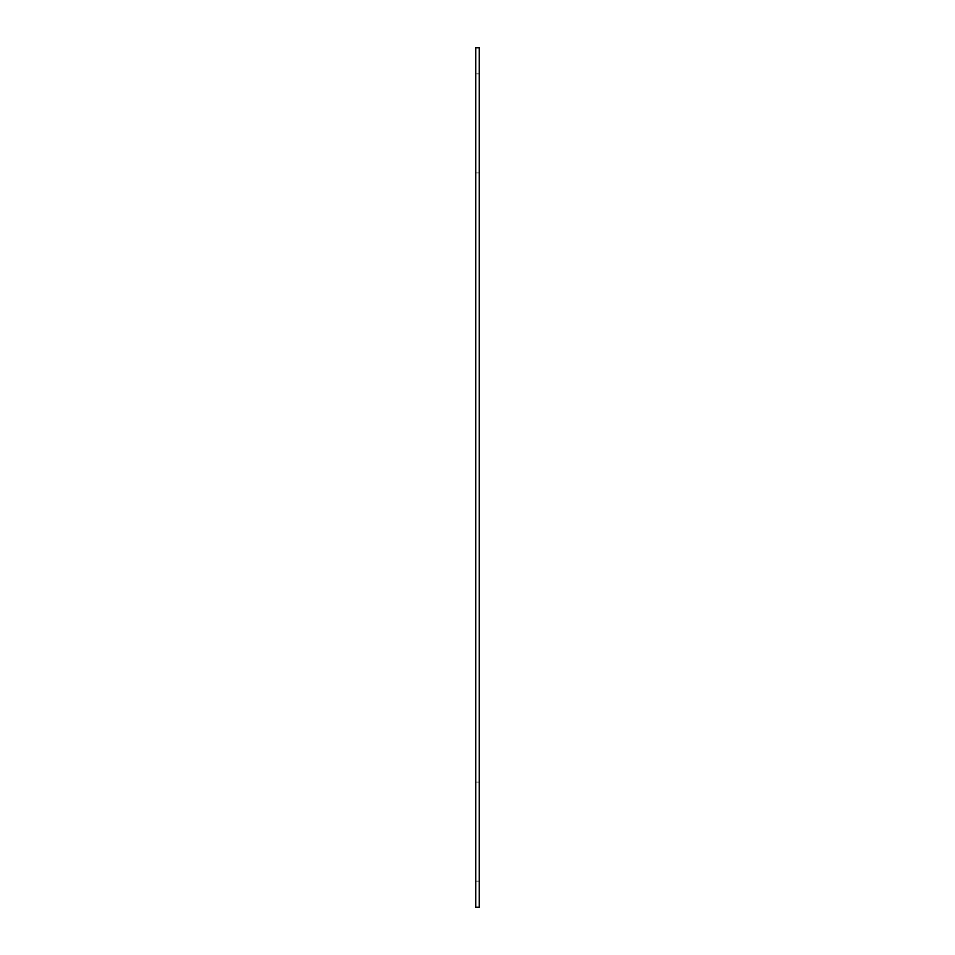 <?xml version="1.0" encoding="UTF-8"?>
<svg xmlns="http://www.w3.org/2000/svg" width="955" height="955" viewBox="0 0 955 955"><rect width="100%" height="100%" fill="white"/><g stroke="black" fill="none" stroke-linecap="round" stroke-linejoin="round"><path stroke-width="0.72" stroke-dasharray="4.78 3.58" d="M475.781 123.386L475.781 172.891L479.219 172.891L479.219 47.75L475.781 47.75L475.781 73.881L479.219 73.881L475.781 73.881L475.781 123.386M475.781 831.614L475.781 881.119L479.219 881.119L479.219 782.109L475.781 782.109L479.219 782.109L479.219 172.891L475.781 172.891L475.781 831.614M475.781 881.119L479.219 881.119L479.219 907.25L475.781 907.25L475.781 881.119"/><path stroke-width="1.43" d="M479.219 47.75L479.219 907.25L475.781 907.25L475.781 47.75L479.219 47.75"/></g></svg>
